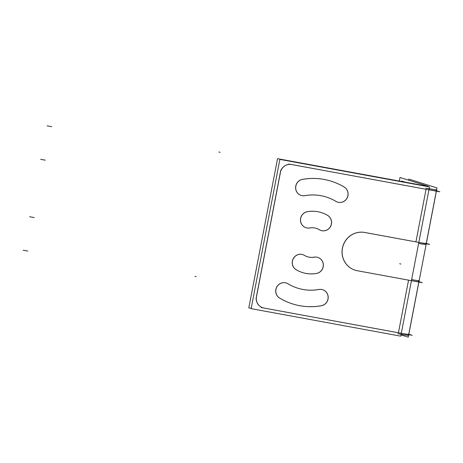 <?xml version="1.0" encoding="UTF-8"?>
<svg xmlns="http://www.w3.org/2000/svg" width="463" height="463" viewBox="0 0 463 463"><rect width="100%" height="100%" fill="white"/><g stroke="black" fill="none" stroke-linecap="round" stroke-linejoin="round"><path stroke-width="0.69" d="M262.787 307.762A9.746 9.405 107.4 0 0 263.817 308.011A9.746 9.405 107.4 0 1 256.409 296.742L280.358 172.369A9.746 9.405 107.4 0 1 291.453 164.504L426.064 189.263L291.453 164.504A9.746 9.405 107.4 0 0 280.358 172.369L256.409 296.742A9.746 9.405 107.4 0 0 262.752 307.75M355.121 270.189A19.492 18.804 -72.6 0 0 357.216 270.705A19.492 18.804 -72.6 0 1 342.394 248.168A19.492 18.804 -72.6 0 1 364.584 232.438L415.93 241.883L426.064 189.274L415.93 241.883L364.584 232.438A19.492 18.804 -72.6 0 0 342.643 247.057A19.492 18.804 -72.6 0 0 355.08 270.178M408.563 280.15L357.882 270.832L408.563 280.15M408.285 334.124A14.133 0.434 10.9 0 1 398.429 332.77L408.563 280.161L398.429 332.77L264.153 308.074L398.429 332.77A14.133 0.434 10.9 0 0 408.748 334.327L418.882 281.707A14.133 0.434 -169.1 0 1 411.439 280.671A14.133 0.434 -169.1 0 0 418.419 281.504M301.153 195.421A8.288 7.993 -72.6 0 1 295.614 187.434A8.288 7.993 -72.6 0 1 301.621 179.563A8.288 7.993 -72.6 0 0 295.77 189.344A8.288 7.993 -72.6 0 0 304.845 195.652A8.288 7.993 -72.6 0 1 301.193 195.432M326.16 196.983A47.764 46.068 -72.6 0 1 335.854 201.353A47.764 46.068 -72.6 0 0 305.377 195.56A47.764 46.068 -72.6 0 1 326.12 196.966M337.544 202.117A8.288 7.993 -72.6 0 1 336.306 201.608A8.288 7.993 -72.6 0 0 347.001 198.118A8.288 7.993 -72.6 0 0 344.177 187.058A8.288 7.993 -72.6 0 1 347.314 197.475A8.288 7.993 -72.6 0 1 337.579 202.128M331.103 181.166A64.334 62.054 -72.6 0 1 343.795 186.832A64.334 62.054 -72.6 0 0 302.408 179.378A64.334 62.054 -72.6 0 1 331.068 181.155M321.062 230.505A8.288 7.993 107.4 0 0 330.79 225.851A8.288 7.993 107.4 0 0 327.654 215.44A8.288 7.993 107.4 0 1 330.437 226.569A8.288 7.993 107.4 0 1 319.626 229.903A8.288 7.993 107.4 0 0 321.021 230.493M321.247 212.552A31.438 30.321 107.4 0 0 307.247 211.684A31.438 30.321 107.4 0 1 327.266 215.208A31.438 30.321 107.4 0 0 321.287 212.563M306.842 211.77A8.288 7.993 107.4 0 0 300.458 219.537A8.288 7.993 107.4 0 0 305.991 227.727A8.288 7.993 107.4 0 0 309.683 227.958A8.288 7.993 107.4 0 1 300.574 221.453A8.288 7.993 107.4 0 1 306.842 211.77M316.304 228.369A14.862 14.336 107.4 0 0 310.233 227.871A14.862 14.336 107.4 0 1 319.331 229.735A14.862 14.336 107.4 0 0 316.339 228.381M286.192 282.991A8.288 7.993 107.4 0 0 276.556 287.338A8.288 7.993 107.4 0 0 279.056 297.721A8.288 7.993 107.4 0 1 277.024 286.499A8.288 7.993 107.4 0 1 287.876 283.755A8.288 7.993 107.4 0 0 286.227 283.009M279.554 298.05A64.334 62.054 107.4 0 0 292.668 303.954A64.334 62.054 107.4 0 0 320.853 305.811A64.334 62.054 107.4 0 1 279.554 298.05M322.578 289.688A8.288 7.993 107.4 0 0 319.603 289.363A8.288 7.993 107.4 0 1 328.076 296.54A8.288 7.993 107.4 0 1 321.322 305.73A8.288 7.993 107.4 0 0 328.099 298.108A8.288 7.993 107.4 0 0 322.618 289.699M288.374 284.05A47.764 46.068 107.4 0 0 297.611 288.142A47.764 46.068 107.4 0 0 318.885 289.456A47.764 46.068 107.4 0 1 288.374 284.05M317.78 257.393A8.288 7.993 -72.6 0 1 323.261 265.803A8.288 7.993 -72.6 0 1 316.489 273.425A8.288 7.993 -72.6 0 0 323.22 264.026A8.288 7.993 -72.6 0 0 314.365 257.104A8.288 7.993 -72.6 0 1 317.745 257.382M307.432 256.739A14.862 14.336 -72.6 0 1 304.822 255.622A14.862 14.336 -72.6 0 0 314.053 257.15A14.862 14.336 -72.6 0 1 307.467 256.757M302.75 254.627A8.288 7.993 -72.6 0 1 304.399 255.379A8.288 7.993 -72.6 0 0 293.49 258.209A8.288 7.993 -72.6 0 0 295.747 269.46A8.288 7.993 -72.6 0 1 293.033 259.054A8.288 7.993 -72.6 0 1 302.715 254.615M302.484 272.557A31.438 30.321 -72.6 0 1 296.077 269.669A31.438 30.321 -72.6 0 0 316.015 273.506A31.438 30.321 -72.6 0 1 302.524 272.568M435.92 190.617A14.133 0.434 10.9 0 1 426.064 189.263A14.133 0.434 10.9 0 0 436.383 190.82L426.249 243.44A14.133 0.434 -169.1 0 1 418.812 242.398A14.133 0.434 -169.1 0 0 425.786 243.237M405.281 182.167L402.457 181.288L405.281 182.167M402.231 181.253A9.746 2.552 -79.6 0 0 401.635 181.496A9.746 2.552 -79.6 0 1 402.231 181.253A9.746 2.552 -79.6 0 0 402.087 181.212A9.746 2.552 -79.6 0 0 401.34 181.444M430.787 189.014L429.189 188.51L430.787 189.014M413.285 279.901L411.688 279.397L413.285 279.901M429.496 186.919L279.878 159.405L251.137 308.653L400.755 336.167L429.496 186.919M316.067 273.523A8.288 7.993 107.4 0 0 323.313 266.069A8.288 7.993 107.4 0 0 317.821 257.405A8.288 7.993 107.4 0 0 313.636 257.283M295.793 269.472A31.438 30.321 107.4 0 0 302.565 272.58A31.438 30.321 107.4 0 0 316.987 273.373M304.903 255.674A8.288 7.993 107.4 0 0 302.79 254.638A8.288 7.993 107.4 0 0 292.929 259.506A8.288 7.993 107.4 0 0 296.592 269.941M304.226 255.246A14.862 14.336 107.4 0 0 307.507 256.768A14.862 14.336 107.4 0 0 314.423 257.121M427.164 186.19L277.545 158.676L248.805 307.924L251.195 308.364M302.987 179.331A8.288 7.993 107.4 0 0 295.735 186.786A8.288 7.993 107.4 0 0 301.234 195.45A8.288 7.993 107.4 0 0 305.418 195.571M344.993 187.538A64.334 62.054 107.4 0 0 331.143 181.178A64.334 62.054 107.4 0 0 301.627 179.563M335.507 201.104A8.288 7.993 107.4 0 0 337.62 202.14A8.288 7.993 107.4 0 0 347.481 197.279A8.288 7.993 107.4 0 0 343.818 186.838M336.479 201.718A47.764 46.068 107.4 0 0 326.201 196.995A47.764 46.068 107.4 0 0 304.284 195.797M327.295 215.214A8.288 7.993 -72.6 0 1 330.964 225.655A8.288 7.993 -72.6 0 1 321.096 230.516A8.288 7.993 -72.6 0 1 318.99 229.48M309.463 228.039A14.862 14.336 -72.6 0 1 316.379 228.392A14.862 14.336 -72.6 0 1 319.661 229.914M310.256 227.877A8.288 7.993 -72.6 0 1 306.066 227.755A8.288 7.993 -72.6 0 1 300.574 219.092A8.288 7.993 -72.6 0 1 307.826 211.637M306.905 211.788A31.438 30.321 -72.6 0 1 321.328 212.575A31.438 30.321 -72.6 0 1 328.093 215.683M280.074 298.317A8.288 7.993 -72.6 0 1 276.405 287.882A8.288 7.993 -72.6 0 1 286.267 283.02A8.288 7.993 -72.6 0 1 288.38 284.05M319.603 289.363A47.764 46.068 -72.6 0 1 297.692 288.165A47.764 46.068 -72.6 0 1 287.407 283.443M318.469 289.589A8.288 7.993 -72.6 0 1 322.659 289.711A8.288 7.993 -72.6 0 1 328.151 298.375A8.288 7.993 -72.6 0 1 320.9 305.829M322.26 305.592A64.334 62.054 -72.6 0 1 292.743 303.983A64.334 62.054 -72.6 0 1 278.894 297.616M264.188 308.086A9.746 9.405 -72.6 0 1 262.828 307.773A9.746 9.405 -72.6 0 1 256.548 296.465M401.201 333.291L261.201 307.542M408.499 334.153L412.215 335.316L398.215 332.741M411.642 279.617A14.133 0.434 10.9 0 0 419.084 280.659A14.133 0.434 10.9 0 0 418.5 280.416L418.454 280.665M397.804 333.742A14.133 0.434 10.9 0 0 408.545 335.38L419.084 280.659M408.349 280.121L422.349 282.696L418.633 281.533M409.668 280.364L356.267 270.542M365.816 232.715A19.492 18.804 107.4 0 0 342.88 246.49A19.492 18.804 107.4 0 0 355.162 270.201A19.492 18.804 107.4 0 0 358.46 270.907M417.036 242.097L363.634 232.276M415.716 241.854L429.716 244.429L426.001 243.266M425.844 188.134A14.133 0.434 10.9 0 0 436.586 189.772A14.133 0.434 10.9 0 0 436.001 189.529L435.955 189.778M418.61 243.451A14.133 0.434 10.9 0 0 426.047 244.493L436.586 189.772M436.134 190.646L439.85 191.809L425.85 189.234M288.837 164.035L428.836 189.784M280.381 172.699A9.746 9.405 -72.6 0 1 291.823 164.591M256.01 299.254L280.914 169.909M428.223 186.3L400.015 177.479L399.32 181.074L400.015 177.479L428.223 186.3M437.014 187.914L408.273 337.162L400.999 334.888L408.273 337.162L437.014 187.914L408.806 179.094L408.597 180.159L408.806 179.094L437.014 187.914M404.992 182.115L401.67 181.079M194.969 276.342L196.202 276.724M400.9 264.084L399.673 263.696M218.924 151.968L220.151 152.35M47.099 125.838L51.729 126.688M40.651 159.324L45.276 160.175M29.597 216.725L34.221 217.575M23.15 250.211L27.774 251.062"/></g></svg>
